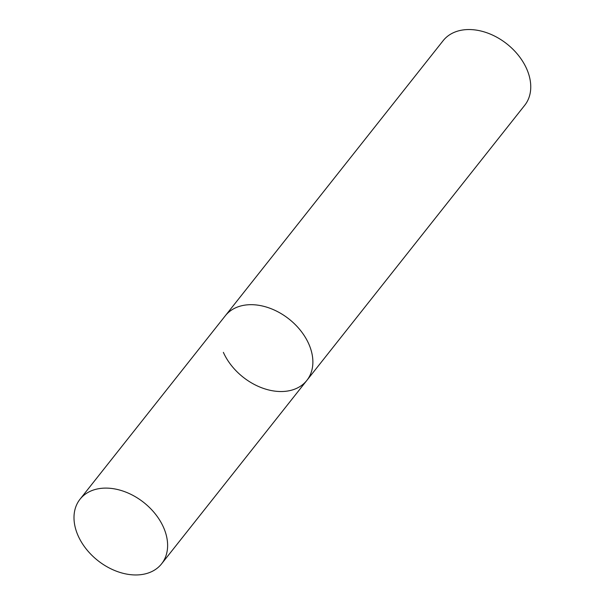 <?xml version="1.0" encoding="UTF-8"?>
<svg xmlns="http://www.w3.org/2000/svg" width="605" height="605" viewBox="0 0 605 605"><rect width="100%" height="100%" fill="white"/><g stroke="black" fill="none" stroke-linecap="round" stroke-linejoin="round"><path stroke-width="0.91" d="M246.817 304.89A52.03 37.026 -141.6 0 0 225.272 315.802A52.03 37.026 38.4 0 1 268.159 307.627A52.03 37.026 38.4 0 1 308.747 343.859A52.03 37.026 38.4 0 1 306.848 380.409A52.03 37.026 -141.6 0 0 300.617 330.595A52.03 37.026 -141.6 0 0 246.817 304.89M101.564 488.311A52.03 37.026 -141.6 0 0 80.019 499.231A52.03 37.026 -141.6 0 0 86.25 549.038A52.03 37.026 -141.6 0 0 140.05 574.75A52.03 37.026 -141.6 0 0 161.595 563.83A52.03 37.026 -141.6 0 0 155.364 514.023A52.03 37.026 -141.6 0 0 101.564 488.311M161.595 563.83L306.848 380.409A52.03 37.026 38.4 0 1 263.962 388.584A52.03 37.026 38.4 0 1 223.374 352.352M80.019 499.231L443.147 40.671A52.03 37.026 38.4 0 1 486.034 32.489A52.03 37.026 38.4 0 1 526.622 68.728A52.03 37.026 38.4 0 1 524.732 105.27L306.848 380.409"/></g></svg>
